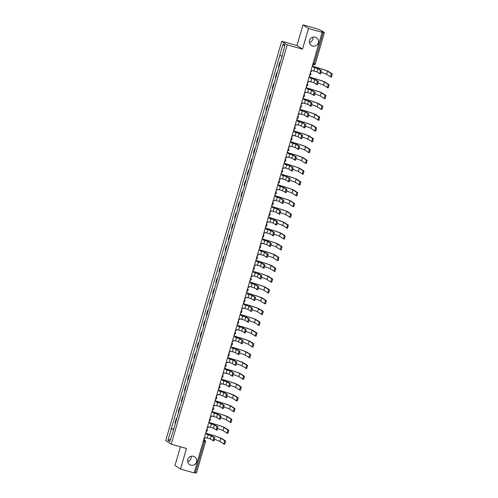 <?xml version="1.0" encoding="UTF-8"?>
<svg xmlns="http://www.w3.org/2000/svg" width="498" height="498" viewBox="0 0 498 498"><rect width="100%" height="100%" fill="white"/><g stroke="black" fill="none" stroke-linecap="round" stroke-linejoin="round"><path stroke-width="0.75" d="M191.17 456.274A4.619 4.544 -56.7 0 1 187.665 461.596M193.454 456.311A4.619 4.544 -56.7 0 1 196.299 462.623A4.619 4.544 -56.7 0 1 189.626 464.603A4.619 4.544 -56.7 0 1 193.454 456.311M312.931 37.169A4.619 4.544 -56.7 0 1 309.426 42.492M315.215 37.207A4.619 4.544 -56.7 0 1 318.06 43.519A4.619 4.544 -56.7 0 1 311.387 45.499A4.619 4.544 -56.7 0 1 315.215 37.207M180.432 446.756L174.997 465.462L180.494 469.072L194.114 472.888L322.106 32.326L308.486 28.511L302.989 24.9L297.001 45.523L281.737 41.247L165.728 440.562L171.225 444.172L287.234 44.864L302.498 49.134L308.486 28.511M302.989 24.9L316.61 28.716L321.297 30.478L324.403 32.519L315.315 63.893L314.151 63.632L323.258 32.283L324.422 32.538M180.494 469.072L186.482 448.449L171.225 444.172M196.411 473.081L195.26 472.845L204.367 441.489L204.554 439.964L203.819 439.479M194.214 472.546L195.26 472.845M323.258 32.283L321.135 31.691L322.106 32.326M280.274 62.387L279.839 62.113L278.513 66.676L278.948 66.956M280.318 62.244L279.839 62.113M277.137 73.181L276.701 72.907L275.375 77.476L275.811 77.75M277.181 73.044L276.701 72.907M274.006 83.981L273.564 83.701L272.238 88.271L272.674 88.544M274.043 83.838L273.564 83.701M270.868 94.776L270.426 94.502L269.101 99.065L269.543 99.345M270.906 94.632L270.426 94.502M267.731 105.57L267.289 105.296L265.963 109.865L266.405 110.139M267.775 105.427L267.289 105.296M264.594 116.37L264.152 116.09L262.826 120.659L263.268 120.933M264.637 116.227L264.152 116.09M261.456 127.164L261.02 126.884L259.688 131.453L260.13 131.733M261.5 127.021L261.02 126.884M258.319 137.958L257.883 137.685L256.557 142.247L256.993 142.528M258.362 137.815L257.883 137.685M255.181 148.759L254.746 148.479L253.42 153.048L253.856 153.322M255.225 148.616L254.746 148.479M252.05 159.553L251.608 159.273L250.282 163.842L250.718 164.122M252.088 159.41L251.608 159.273M248.913 170.347L248.471 170.073L247.145 174.636L247.587 174.916M248.95 170.204L248.471 170.073M245.775 181.141L245.333 180.867L244.008 185.437L244.45 185.71M245.819 181.004L245.333 180.867M242.638 191.942L242.196 191.662L240.87 196.231L241.312 196.505M242.682 191.798L242.196 191.662M239.501 202.736L239.065 202.462L237.733 207.025L238.175 207.305M239.544 202.593L239.065 202.462M236.363 213.53L235.928 213.256L234.602 217.825L235.037 218.099M236.407 213.387L235.928 213.256M233.226 224.33L232.79 224.05L231.464 228.619L231.9 228.893M233.269 224.187L232.79 224.05M230.095 235.124L229.653 234.844L228.327 239.414L228.763 239.694M230.132 234.981L229.653 234.844M226.957 245.919L226.515 245.645L225.189 250.208L225.631 250.488M226.995 245.775L226.515 245.645M223.82 256.713L223.378 256.439L222.052 261.008L222.494 261.282M223.863 256.576L223.378 256.439M220.682 267.513L220.241 267.233L218.915 271.802L219.357 272.076M220.726 267.37L220.241 267.233M217.545 278.307L217.109 278.033L215.777 282.596L216.219 282.876M217.589 278.164L217.109 278.033M214.408 289.101L213.972 288.828L212.646 293.397L213.082 293.671M214.451 288.958L213.972 288.828M211.27 299.902L210.835 299.622L209.509 304.191L209.944 304.465M211.314 299.759L210.835 299.622M208.139 310.696L207.697 310.416L206.371 314.985L206.807 315.265M208.176 310.553L207.697 310.416M205.002 321.49L204.56 321.216L203.234 325.779L203.676 326.059M205.039 321.347L204.56 321.216M201.864 332.291L201.422 332.01L200.096 336.58L200.538 336.853M201.902 332.147L201.422 332.01M198.727 343.085L198.285 342.805L196.959 347.374L197.401 347.654M198.77 342.941L198.285 342.805M195.59 353.879L195.154 353.605L193.822 358.168L194.264 358.448M195.633 353.736L195.154 353.605M192.452 364.673L192.016 364.399L190.69 368.968L191.126 369.242M192.496 364.536L192.016 364.399M189.315 375.473L188.879 375.193L187.553 379.762L187.989 380.036M189.358 375.33L188.879 375.193M186.184 386.267L185.742 385.994L184.416 390.557L184.851 390.837M186.221 386.124L185.742 385.994M183.046 397.062L182.604 396.788L181.278 401.357L181.72 401.631M183.083 396.918L182.604 396.788M179.909 407.862L179.467 407.582L178.141 412.151L178.583 412.425M179.946 407.719L179.467 407.582M176.771 418.656L176.329 418.376L175.003 422.945L175.445 423.225M176.815 418.513L176.329 418.376M281.787 56.125L279.783 55.459L283.163 43.83L285.005 45.044L281.887 56.84L173.435 430.135L169.799 441.589L167.957 440.375L171.331 428.753L173.615 429.513M279.783 55.459L171.331 428.753M281.737 41.247L287.234 44.864M297.001 45.523L302.498 49.134M173.678 429.307L171.075 428.579M283.163 43.83L284.657 46.246M170.465 439.298L167.957 440.375M313.136 67.18L318.77 68.973L321.459 70.735L320.544 73.928L319.672 73.679M320.544 73.928L319.66 73.679L320.569 70.486L317.88 68.724L313.155 67.13A1.444 1.419 123.3 0 0 312.476 65.481L312.576 65.537M310.708 71.569A1.444 1.419 123.3 0 0 312.165 70.523L316.958 71.905L319.641 73.673M313.161 66.359A13.932 0.759 -163.8 0 1 328.406 71.432L332.272 73.972L331.363 77.165L330.491 76.916L331.382 73.723L327.516 71.183A12.992 0.71 16.2 0 0 313.217 66.433L313.18 66.421M321.291 72.341A12.992 0.71 16.2 0 1 326.588 74.364L331.363 77.165M309.999 77.981L315.632 79.767L318.322 81.535L317.413 84.722L316.535 84.473M317.413 84.722L316.523 84.473L317.431 81.286L314.742 79.518L310.017 77.925A1.444 1.419 123.3 0 0 309.339 76.275M307.571 82.369A1.444 1.419 123.3 0 0 309.028 81.317L313.821 82.699L316.504 84.467M306.861 88.775L312.495 90.561L315.184 92.329L314.275 95.523L313.398 95.274L314.294 92.08L311.605 90.312L306.88 88.719A1.444 1.419 123.3 0 0 306.202 87.069L306.301 87.131M311.605 90.312L310.684 93.499L314.275 95.523M304.434 93.163A1.444 1.419 123.3 0 0 305.897 92.111L310.684 93.499M310.03 77.159A13.932 0.759 -163.8 0 1 325.269 82.226L329.134 84.772L328.226 87.959L327.354 87.71L328.244 84.523L324.379 81.977A12.992 0.71 16.2 0 0 310.08 77.227L310.042 77.215M318.154 83.135A12.992 0.71 16.2 0 1 323.451 85.158L328.226 87.959M306.893 87.953A13.932 0.759 -163.8 0 1 322.131 93.02L325.997 95.566L325.088 98.753L324.217 98.511M325.088 98.753L324.198 98.504L325.107 95.317L321.241 92.771A12.992 0.71 16.2 0 0 306.942 88.022L306.905 88.009M324.186 98.498L320.314 95.958A12.992 0.71 16.2 0 0 315.016 93.929M303.724 99.569L309.358 101.362L312.047 103.123L311.138 106.317L310.266 106.068L311.157 102.874L308.474 101.106L303.743 99.519A1.444 1.419 123.3 0 0 303.064 97.869L303.17 97.925M308.474 101.106L307.546 104.294L311.138 106.317M301.296 103.958A1.444 1.419 123.3 0 0 302.759 102.905L307.546 104.294M300.593 110.369L306.226 112.156L308.909 113.924L308.001 117.111L307.129 116.862M305.336 111.907L304.409 115.088L307.11 116.862L308.019 113.675L305.336 111.907L300.605 110.313A1.444 1.419 123.3 0 0 299.927 108.664L300.033 108.726M298.159 114.758A1.444 1.419 123.3 0 0 299.622 113.706L304.409 115.088M297.455 121.163L303.089 122.95L305.772 124.718L304.863 127.905L303.992 127.662M304.863 127.905L303.973 127.656L304.882 124.469L302.199 122.701L297.468 121.107A1.444 1.419 123.3 0 0 296.796 119.458L296.895 119.52M295.021 125.552A1.444 1.419 123.3 0 0 296.484 124.5L301.271 125.882L303.961 127.65M303.755 98.747A13.932 0.759 -163.8 0 1 318.994 103.821L322.866 106.36L321.951 109.554L321.079 109.305M321.951 109.554L321.061 109.305L321.976 106.111L318.104 103.572A12.992 0.71 16.2 0 0 303.805 98.816L303.768 98.809M321.048 109.299L317.182 106.753A12.992 0.71 16.2 0 0 311.879 104.723M300.618 109.548A13.932 0.759 -163.8 0 1 315.857 114.615L319.728 117.161L318.813 120.348L317.942 120.099L318.838 116.912L314.966 114.366A12.992 0.71 16.2 0 0 300.674 109.616L300.63 109.604M308.748 115.524A12.992 0.71 16.2 0 1 314.045 117.547L318.813 120.348M297.48 120.342A13.932 0.759 -163.8 0 1 312.719 125.409L316.591 127.955L315.682 131.142L314.804 130.899M305.61 126.318A12.992 0.71 16.2 0 1 310.908 128.347L314.792 130.893L315.701 127.706L311.829 125.16A12.992 0.71 16.2 0 0 297.536 120.41L297.493 120.398M294.318 131.958L299.952 133.744L302.641 135.512L301.726 138.705L300.854 138.456M301.726 138.705L300.836 138.456L301.751 135.263L299.061 133.495L294.33 131.908A1.444 1.419 123.3 0 0 293.658 130.258L293.758 130.314M291.884 136.346A1.444 1.419 123.3 0 0 293.347 135.294L298.134 136.682L300.823 138.45M294.343 131.136A13.932 0.759 -163.8 0 1 309.582 136.209L313.454 138.749L312.545 141.942L311.667 141.693L312.563 138.5L308.698 135.96A12.992 0.71 16.2 0 0 294.399 131.204L294.355 131.192M302.473 137.112A12.992 0.71 16.2 0 1 307.77 139.141L312.545 141.942M291.181 142.758L296.814 144.544L299.503 146.306L298.588 149.5L297.717 149.251L298.613 146.057L295.924 144.296L291.199 142.702A1.444 1.419 123.3 0 0 290.521 141.052L290.62 141.115M295.924 144.296L294.997 147.476L298.588 149.5M288.753 147.14A1.444 1.419 123.3 0 0 290.209 146.095L294.997 147.476M291.206 141.936A13.932 0.759 -163.8 0 1 306.451 147.003L310.316 149.543L309.407 152.737L308.536 152.488M309.407 152.737L308.517 152.488L309.426 149.294L305.56 146.754A12.992 0.71 16.2 0 0 291.262 142.005L291.224 141.992M308.505 152.481L304.633 149.935A12.992 0.71 16.2 0 0 299.335 147.912M288.043 153.552L293.677 155.339L296.366 157.107L295.457 160.294L294.579 160.051L295.476 156.858L292.787 155.09L288.062 153.496A1.444 1.419 123.3 0 0 287.383 151.846M292.787 155.09L291.865 158.271L295.457 160.294M285.615 157.941A1.444 1.419 123.3 0 0 287.072 156.889L291.865 158.271M288.074 152.73A13.932 0.759 -163.8 0 1 303.313 157.798L307.179 160.344L306.27 163.531L305.399 163.288M306.27 163.531L305.38 163.282L306.289 160.095L302.423 157.549A12.992 0.71 16.2 0 0 288.124 152.799L288.087 152.786M305.367 163.276L301.495 160.736A12.992 0.71 16.2 0 0 296.198 158.706M284.906 164.346L290.539 166.133L293.229 167.901L292.32 171.094L291.442 170.845M292.32 171.094L291.43 170.845L292.338 167.652L289.649 165.884L284.924 164.29A1.444 1.419 123.3 0 0 284.246 162.641L284.346 162.703M282.478 168.735A1.444 1.419 123.3 0 0 283.941 167.683L288.728 169.071L291.411 170.833M284.937 163.525A13.932 0.759 -163.8 0 1 300.176 168.592L304.041 171.138L303.133 174.331L302.261 174.082L303.151 170.889L299.286 168.343A12.992 0.71 16.2 0 0 284.987 163.593L284.949 163.581M293.061 169.501A12.992 0.71 16.2 0 1 298.358 171.53L303.133 174.331M281.768 175.14L287.402 176.933L290.091 178.695L289.182 181.888L288.311 181.639M289.182 181.888L288.292 181.639L289.201 178.446L286.512 176.684L281.787 175.091A1.444 1.419 123.3 0 0 281.109 173.441L281.214 173.497M279.341 179.529A1.444 1.419 123.3 0 0 280.804 178.483L285.591 179.865L288.28 181.633M281.8 174.319A13.932 0.759 -163.8 0 1 297.038 179.392L300.904 181.932L299.995 185.125L299.124 184.876L300.02 181.683L296.148 179.143A12.992 0.71 16.2 0 0 281.849 174.387L281.812 174.381M289.923 180.301A12.992 0.71 16.2 0 1 295.227 182.324L299.995 185.125M278.637 185.941L284.271 187.727L286.954 189.495L286.045 192.682L285.173 192.433L286.064 189.246L283.381 187.478L278.65 185.885A1.444 1.419 123.3 0 0 277.971 184.235L278.077 184.297M283.381 187.478L282.453 190.659L286.045 192.682M276.203 190.329A1.444 1.419 123.3 0 0 277.666 189.277L282.453 190.659M278.662 185.119A13.932 0.759 -163.8 0 1 293.901 190.186L297.773 192.732L296.858 195.919L295.986 195.67M286.792 191.095A12.992 0.71 16.2 0 1 292.089 193.118L295.968 195.67L296.883 192.483L293.011 189.937A12.992 0.71 16.2 0 0 278.718 185.188L278.675 185.175M275.5 196.735L281.133 198.521L283.816 200.289L282.908 203.477L282.036 203.234M280.243 198.272L279.316 201.46L282.017 203.228L282.926 200.04L280.243 198.272L275.512 196.679A1.444 1.419 123.3 0 0 274.84 195.029L274.94 195.091M273.066 201.124A1.444 1.419 123.3 0 0 274.529 200.072L279.316 201.46M275.525 195.913A13.932 0.759 -163.8 0 1 290.764 200.98L294.635 203.526L293.727 206.714L292.849 206.471M293.727 206.714L292.836 206.465L293.745 203.277L289.873 200.731A12.992 0.71 16.2 0 0 275.581 195.982L275.537 195.969M292.818 206.458L288.952 203.919A12.992 0.71 16.2 0 0 283.655 201.889M272.362 207.529L277.996 209.316L280.679 211.084L279.77 214.277L278.899 214.028M279.77 214.277L278.88 214.028L279.795 210.835L277.106 209.067L272.375 207.479A1.444 1.419 123.3 0 0 271.703 205.83L271.802 205.886M269.928 211.918A1.444 1.419 123.3 0 0 271.391 210.866L276.178 212.254L278.868 214.022M272.387 206.707A13.932 0.759 -163.8 0 1 287.626 211.781L291.498 214.321L290.589 217.514L289.712 217.265L290.608 214.072L286.742 211.532A12.992 0.71 16.2 0 0 272.443 206.776L272.4 206.77M280.517 212.683A12.992 0.71 16.2 0 1 285.815 214.713L290.589 217.514M269.225 218.329L274.859 220.116L277.548 221.884L276.633 225.071L275.761 224.822M276.633 225.071L275.743 224.822L276.658 221.635L273.968 219.867L269.244 218.273A1.444 1.419 123.3 0 0 268.565 216.624L268.665 216.686M266.797 222.718A1.444 1.419 123.3 0 0 268.254 221.666L273.041 223.048L275.73 224.816M269.25 217.508A13.932 0.759 -163.8 0 1 284.495 222.575L288.361 225.121L287.452 228.308L286.58 228.059L287.471 224.866L283.605 222.326A12.992 0.71 16.2 0 0 269.306 217.576L269.269 217.564M277.38 223.484A12.992 0.71 16.2 0 1 282.677 225.507L287.452 228.308M266.088 229.124L271.721 230.91L274.41 232.678L273.502 235.865L272.624 235.622L273.52 232.429L270.831 230.661L266.106 229.068A1.444 1.419 123.3 0 0 265.428 227.418M270.831 230.661L269.91 233.842L273.502 235.865M263.66 233.512A1.444 1.419 123.3 0 0 265.117 232.46L269.91 233.842M266.119 228.302A13.932 0.759 -163.8 0 1 281.358 233.369L285.223 235.915L284.314 239.102L283.443 238.859M284.314 239.102L283.424 238.853L284.333 235.666L280.467 233.12A12.992 0.71 16.2 0 0 266.169 228.37L266.131 228.358M283.412 238.847L279.54 236.307A12.992 0.71 16.2 0 0 274.242 234.278M262.95 239.918L268.584 241.704L271.273 243.472L270.364 246.666L269.486 246.417L270.383 243.223L267.694 241.455L262.969 239.868A1.444 1.419 123.3 0 0 262.29 238.212L262.39 238.274M267.694 241.455L266.772 244.643L270.364 246.666M260.522 244.306A1.444 1.419 123.3 0 0 261.985 243.254L266.772 244.643M262.981 239.096A13.932 0.759 -163.8 0 1 278.22 244.169L282.086 246.709L281.177 249.903L280.306 249.654M281.177 249.903L280.287 249.654L281.196 246.46L277.33 243.914A12.992 0.71 16.2 0 0 263.031 239.165L262.994 239.152M280.274 249.641L276.402 247.101A12.992 0.71 16.2 0 0 271.105 245.072M259.813 250.712L265.446 252.505L268.136 254.266L267.227 257.46L266.337 257.211L267.245 254.017L264.556 252.256L259.832 250.662A1.444 1.419 123.3 0 0 259.153 249.012L259.253 249.068M257.385 255.101A1.444 1.419 123.3 0 0 258.848 254.055L263.635 255.437L267.227 257.46M259.844 249.89A13.932 0.759 -163.8 0 1 275.083 254.964L278.948 257.503L278.04 260.697L277.168 260.448M278.04 260.697L277.149 260.448L278.065 257.254L274.193 254.715A12.992 0.71 16.2 0 0 259.894 249.965L259.856 249.952M277.137 260.442L273.271 257.896A12.992 0.71 16.2 0 0 267.968 255.872M256.682 261.512L262.315 263.299L264.998 265.067L264.089 268.254L263.218 268.005M261.425 263.05L260.498 266.231L263.199 268.005L264.108 264.818L261.425 263.05L256.694 261.456A1.444 1.419 123.3 0 0 256.016 259.807M254.248 265.901A1.444 1.419 123.3 0 0 255.711 264.849L260.498 266.231M256.707 260.691A13.932 0.759 -163.8 0 1 271.945 265.758L275.817 268.304L274.902 271.491L274.031 271.242L274.927 268.055L271.055 265.509A12.992 0.71 16.2 0 0 256.756 260.759L256.719 260.747M264.836 266.667A12.992 0.71 16.2 0 1 270.134 268.69L274.902 271.491M253.544 272.306L259.178 274.093L261.861 275.861L260.952 279.054L260.081 278.805M260.952 279.054L260.062 278.799L260.971 275.612L258.288 273.844L253.557 272.25A1.444 1.419 123.3 0 0 252.884 270.601L252.984 270.663M251.11 276.695A1.444 1.419 123.3 0 0 252.573 275.643L257.36 277.031L260.049 278.793M253.569 271.485A13.932 0.759 -163.8 0 1 268.808 276.552L272.68 279.098L271.771 282.285L270.893 282.042M261.699 277.461A12.992 0.71 16.2 0 1 266.996 279.49L270.881 282.036L271.79 278.849L267.918 276.303A12.992 0.71 16.2 0 0 253.625 271.553L253.582 271.541M250.407 283.101L256.04 284.893L258.723 286.655L257.815 289.848L256.943 289.599L257.839 286.406L255.15 284.638L250.419 283.051A1.444 1.419 123.3 0 0 249.747 281.401L249.847 281.457M255.15 284.638L254.223 287.825L257.815 289.848M247.973 287.489A1.444 1.419 123.3 0 0 249.436 286.437L254.223 287.825M250.432 282.279A13.932 0.759 -163.8 0 1 265.671 287.352L269.543 289.892L268.634 293.085L267.756 292.836M268.634 293.085L267.743 292.836L268.652 289.643L264.787 287.103A12.992 0.71 16.2 0 0 250.488 282.347L250.444 282.341M267.725 292.83L263.859 290.284A12.992 0.71 16.2 0 0 258.562 288.255M247.269 293.901L252.903 295.688L255.592 297.455L254.677 300.643L253.806 300.394L254.702 297.206L252.013 295.439L247.288 293.845A1.444 1.419 123.3 0 0 246.61 292.195L246.709 292.258M252.013 295.439L251.085 298.619L254.677 300.643M244.842 298.29A1.444 1.419 123.3 0 0 246.298 297.238L251.085 298.619M247.294 293.079A13.932 0.759 -163.8 0 1 262.539 298.146L266.405 300.692L265.496 303.88L264.619 303.631M265.496 303.88L264.606 303.631L265.515 300.443L261.649 297.897A12.992 0.71 16.2 0 0 247.35 293.148L247.313 293.135M264.594 303.624L260.722 301.078A12.992 0.71 16.2 0 0 255.424 299.055M244.132 304.695L249.766 306.482L252.455 308.25L251.546 311.437L250.668 311.194M251.546 311.437L250.656 311.188L251.565 308.001L248.876 306.233L244.151 304.639A1.444 1.419 123.3 0 0 243.472 302.989M241.704 309.084A1.444 1.419 123.3 0 0 243.161 308.032L247.954 309.414L250.637 311.182M244.163 303.873A13.932 0.759 -163.8 0 1 259.402 308.941L263.268 311.487L262.359 314.674L261.487 314.431L262.378 311.238L258.512 308.692A12.992 0.71 16.2 0 0 244.213 303.942L244.176 303.929M252.287 309.849A12.992 0.71 16.2 0 1 257.584 311.879L262.359 314.674M240.995 315.489L246.628 317.276L249.317 319.044L248.409 322.237L247.531 321.988M248.409 322.237L247.518 321.988L248.427 318.795L245.738 317.027L241.013 315.439A1.444 1.419 123.3 0 0 240.335 313.79M238.567 319.878A1.444 1.419 123.3 0 0 240.03 318.826L244.817 320.214L247.5 321.982M241.026 314.668A13.932 0.759 -163.8 0 1 256.265 319.741L260.13 322.281L259.221 325.474L258.35 325.225L259.24 322.032L255.374 319.492A12.992 0.71 16.2 0 0 241.076 314.736L241.038 314.73M249.149 320.644A12.992 0.71 16.2 0 1 254.447 322.673L259.221 325.474M237.857 326.29L243.491 328.076L246.18 329.838L245.271 333.031L244.394 332.782L245.29 329.589L242.601 327.827L237.876 326.234A1.444 1.419 123.3 0 0 237.197 324.584L237.297 324.646M242.601 327.827L241.679 331.008L245.271 333.031M235.43 330.672A1.444 1.419 123.3 0 0 236.892 329.626L241.679 331.008M237.888 325.468A13.932 0.759 -163.8 0 1 253.127 330.535L256.993 333.075L256.084 336.268L255.213 336.019M256.084 336.268L255.194 336.019L256.109 332.826L252.237 330.286A12.992 0.71 16.2 0 0 237.938 325.536L237.901 325.524M255.181 336.013L251.316 333.467A12.992 0.71 16.2 0 0 246.012 331.444M234.726 337.084L240.36 338.87L243.043 340.638L242.134 343.825L241.262 343.583L242.153 340.389L239.47 338.621L234.739 337.028A1.444 1.419 123.3 0 0 234.06 335.378L234.166 335.44M239.47 338.621L238.542 341.802L242.134 343.825M232.292 341.472A1.444 1.419 123.3 0 0 233.755 340.42L238.542 341.802M234.751 336.262A13.932 0.759 -163.8 0 1 249.99 341.329L253.862 343.875L252.947 347.062L252.075 346.82M242.881 342.238A12.992 0.71 16.2 0 1 248.178 344.267L252.056 346.813L252.972 343.626L249.1 341.08A12.992 0.71 16.2 0 0 234.801 336.331L234.763 336.318M231.589 347.878L237.222 349.664L239.905 351.432L238.996 354.626L238.125 354.377M236.332 349.415L235.405 352.603L238.106 354.377L239.015 351.183L236.332 349.415L231.601 347.822A1.444 1.419 123.3 0 0 230.929 346.172L231.028 346.235M229.155 352.267A1.444 1.419 123.3 0 0 230.618 351.215L235.405 352.603M231.614 347.056A13.932 0.759 -163.8 0 1 246.852 352.123L250.724 354.669L249.815 357.863L248.938 357.614L249.834 354.42L245.962 351.874A12.992 0.71 16.2 0 0 231.67 347.125L231.626 347.112M239.743 353.032A12.992 0.71 16.2 0 1 245.041 355.062L249.815 357.863M228.451 358.672L234.085 360.465L236.768 362.227L235.859 365.42L234.988 365.171M235.859 365.42L234.969 365.171L235.884 361.978L233.195 360.216L228.464 358.622A1.444 1.419 123.3 0 0 227.791 356.973L227.891 357.029M226.017 363.061A1.444 1.419 123.3 0 0 227.48 362.015L232.267 363.397L234.956 365.165M228.476 357.85A13.932 0.759 -163.8 0 1 243.715 362.924L247.587 365.464L246.678 368.657L245.8 368.408L246.697 365.215L242.831 362.675A12.992 0.71 16.2 0 0 228.532 357.919L228.489 357.913M236.606 363.833A12.992 0.71 16.2 0 1 241.904 365.856L246.678 368.657M225.314 369.472L230.948 371.259L233.637 373.027L232.722 376.214L231.85 375.965M232.722 376.214L231.831 375.965L232.747 372.778L230.057 371.01L225.333 369.416A1.444 1.419 123.3 0 0 224.654 367.767L224.754 367.829M222.88 373.861A1.444 1.419 123.3 0 0 224.343 372.809L229.13 374.191L231.819 375.959M225.339 368.651A13.932 0.759 -163.8 0 1 240.584 373.718L244.45 376.264L243.541 379.451L242.651 379.202L243.559 376.015L239.694 373.469A12.992 0.71 16.2 0 0 225.395 368.719L225.357 368.707M243.541 379.451L238.766 376.65A12.992 0.71 16.2 0 0 233.469 374.627M222.176 380.267L227.81 382.053L230.499 383.821L229.59 387.008L228.713 386.765L229.609 383.572L226.92 381.804L222.195 380.211A1.444 1.419 123.3 0 0 221.517 378.561L221.616 378.623M226.92 381.804L225.999 384.991L229.59 387.008M219.749 384.655A1.444 1.419 123.3 0 0 221.205 383.603L225.999 384.991M222.208 379.445A13.932 0.759 -163.8 0 1 237.446 384.512L241.312 387.058L240.403 390.245L239.532 390.002M240.403 390.245L239.513 389.996L240.422 386.809L236.556 384.263A12.992 0.71 16.2 0 0 222.257 379.513L222.22 379.501M239.501 389.99L235.629 387.45A12.992 0.71 16.2 0 0 230.331 385.421M219.039 391.061L224.673 392.847L227.362 394.615L226.453 397.809L225.575 397.56L226.472 394.366L223.783 392.598L219.058 391.011A1.444 1.419 123.3 0 0 218.379 389.361M223.783 392.598L222.861 395.786L226.453 397.809M216.611 395.449A1.444 1.419 123.3 0 0 218.074 394.397L222.861 395.786M219.07 390.239A13.932 0.759 -163.8 0 1 234.309 395.312L238.175 397.852L237.266 401.046L236.394 400.797M237.266 401.046L236.376 400.797L237.285 397.603L233.419 395.063A12.992 0.71 16.2 0 0 219.12 390.308L219.083 390.301M236.363 400.79L232.491 398.244A12.992 0.71 16.2 0 0 227.194 396.215M215.902 401.861L221.535 403.648L224.225 405.416L223.316 408.603L222.438 408.354M223.316 408.603L222.425 408.354L223.334 405.167L220.645 403.399L215.92 401.805A1.444 1.419 123.3 0 0 215.242 400.155L215.341 400.218M213.474 406.25A1.444 1.419 123.3 0 0 214.937 405.198L219.724 406.58L222.413 408.348M215.933 401.039A13.932 0.759 -163.8 0 1 231.172 406.107L235.037 408.653L234.128 411.84L233.257 411.591L234.153 408.404L230.281 405.858A12.992 0.71 16.2 0 0 215.983 401.108L215.945 401.095M224.056 407.015A12.992 0.71 16.2 0 1 229.36 409.039L234.128 411.84M212.771 412.655L218.404 414.442L221.087 416.21L220.178 419.397L219.307 419.154M217.514 414.193L216.586 417.374L219.288 419.148L220.197 415.961L217.514 414.193L212.783 412.599A1.444 1.419 123.3 0 0 212.104 410.95L212.21 411.012M210.337 417.044A1.444 1.419 123.3 0 0 211.799 415.992L216.586 417.374M212.795 411.834A13.932 0.759 -163.8 0 1 228.034 416.901L231.906 419.447L230.991 422.634L230.12 422.391L231.016 419.198L227.144 416.652A12.992 0.71 16.2 0 0 212.845 411.902L212.808 411.89M220.925 417.81A12.992 0.71 16.2 0 1 226.223 419.839L230.991 422.634M209.633 423.449L215.267 425.236L217.95 427.004L217.041 430.197L216.169 429.948L217.06 426.755L214.377 424.987L209.646 423.4A1.444 1.419 123.3 0 0 208.973 421.744L209.073 421.806M214.377 424.987L213.449 428.174L217.041 430.197M207.199 427.838A1.444 1.419 123.3 0 0 208.662 426.786L213.449 428.174M209.658 422.628A13.932 0.759 -163.8 0 1 224.897 427.701L228.769 430.241L227.86 433.434L226.982 433.185M217.788 428.604A12.992 0.71 16.2 0 1 223.085 430.633L226.97 433.185L227.879 429.992L224.007 427.446A12.992 0.71 16.2 0 0 209.714 422.696L209.67 422.684M206.496 434.244L212.129 436.036L214.812 437.798L213.903 440.991L213.032 440.742L213.928 437.549L211.239 435.787L206.508 434.194A1.444 1.419 123.3 0 0 205.836 432.544L205.935 432.6M211.239 435.787L210.312 438.968L213.903 440.991M204.062 438.632A1.444 1.419 123.3 0 0 205.525 437.586L210.312 438.968M206.521 433.422A13.932 0.759 -163.8 0 1 221.759 438.495L225.631 441.035L224.723 444.228L223.845 443.979M224.723 444.228L223.832 443.979L224.741 440.786L220.875 438.246A12.992 0.71 16.2 0 0 206.577 433.497L206.533 433.484M223.814 443.973L219.948 441.427A12.992 0.71 16.2 0 0 214.65 439.404M203.744 439.734L204.554 439.964A1.444 1.419 123.3 0 1 205.518 441.732L203.321 441.197M315.296 63.869L315.315 63.893A1.444 1.444 0 0 1 313.541 64.877L312.719 64.647L313.541 64.877L314.151 63.632L313.099 63.339M178.477 412.369L179.803 407.806M181.614 401.575L182.94 397.006M184.752 390.781L186.078 386.211M187.883 379.98L189.215 375.417M191.02 369.186L192.353 364.617M194.158 358.392L195.484 353.823M197.295 347.592L198.621 343.029M200.433 336.797L201.758 332.228M203.57 326.003L204.896 321.434M206.707 315.209L208.033 310.64M209.845 304.409L211.171 299.846M212.976 293.615L214.308 289.045M216.113 282.82L217.439 278.251M219.251 272.02L220.577 267.457M222.388 261.226L223.714 256.657M225.526 250.432L226.851 245.863M228.663 239.638L229.989 235.068M231.8 228.837L233.126 224.274M234.931 218.043L236.264 213.474M238.069 207.249L239.395 202.68M241.206 196.449L242.532 191.886M244.344 185.654L245.67 181.085M247.481 174.86L248.807 170.291M250.619 164.06L251.944 159.497M253.756 153.266L255.082 148.697M256.887 142.472L258.219 137.902M260.024 131.677L261.35 127.108M263.162 120.877L264.488 116.314M266.299 110.083L267.625 105.514M269.437 99.289L270.763 94.72M272.574 88.488L273.9 83.925M275.711 77.694L277.037 73.125M278.843 66.9L280.175 62.331M175.34 423.169L176.666 418.6M309.613 75.329A1.444 1.444 0 0 0 310.347 72.795A1.444 1.419 -56.7 0 1 310.789 74.283M306.475 86.129A1.444 1.444 0 0 0 307.216 83.589A1.444 1.419 -56.7 0 1 307.658 85.077M304.079 94.39A1.444 1.419 -56.7 0 1 304.521 95.877M300.201 107.717A1.444 1.444 0 0 0 300.941 105.184A1.444 1.419 -56.7 0 1 301.383 106.672M297.069 118.518A1.444 1.444 0 0 0 297.804 115.978A1.444 1.419 -56.7 0 1 298.246 117.466M293.932 129.312A1.444 1.444 0 0 0 294.667 126.772A1.444 1.419 -56.7 0 1 295.109 128.266M290.795 140.106A1.444 1.444 0 0 0 291.529 137.573A1.444 1.419 -56.7 0 1 291.971 139.06M287.657 150.906A1.444 1.444 0 0 0 288.392 148.367A1.444 1.419 -56.7 0 1 288.834 149.854M284.52 161.701A1.444 1.444 0 0 0 285.261 159.161A1.444 1.419 -56.7 0 1 285.696 160.655M281.382 172.495A1.444 1.444 0 0 0 282.123 169.961A1.444 1.419 -56.7 0 1 282.565 171.449M278.245 183.289A1.444 1.444 0 0 0 278.986 180.755A1.444 1.419 -56.7 0 1 279.428 182.243M275.114 194.089A1.444 1.444 0 0 0 275.848 191.549A1.444 1.419 -56.7 0 1 276.29 193.037M271.976 204.883A1.444 1.444 0 0 0 272.711 202.344A1.444 1.419 -56.7 0 1 273.153 203.838M268.839 215.678A1.444 1.444 0 0 0 269.574 213.144A1.444 1.419 -56.7 0 1 270.016 214.632M265.702 226.478A1.444 1.444 0 0 0 266.436 223.938A1.444 1.419 -56.7 0 1 266.878 225.426M262.564 237.272A1.444 1.444 0 0 0 263.305 234.732A1.444 1.419 -56.7 0 1 263.741 236.226M259.427 248.066A1.444 1.444 0 0 0 260.168 245.533A1.444 1.419 -56.7 0 1 260.61 247.02M256.289 258.86A1.444 1.444 0 0 0 257.03 256.327A1.444 1.419 -56.7 0 1 257.472 257.815M253.158 269.661A1.444 1.444 0 0 0 253.893 267.121A1.444 1.419 -56.7 0 1 254.335 268.609M250.021 280.455A1.444 1.444 0 0 0 250.755 277.915A1.444 1.419 -56.7 0 1 251.197 279.409M246.884 291.249A1.444 1.444 0 0 0 247.618 288.716A1.444 1.419 -56.7 0 1 248.06 290.203M243.746 302.049A1.444 1.444 0 0 0 244.481 299.51A1.444 1.419 -56.7 0 1 244.923 300.997M240.609 312.844A1.444 1.444 0 0 0 241.349 310.304A1.444 1.419 -56.7 0 1 241.785 311.798M237.471 323.638A1.444 1.444 0 0 0 238.212 321.104A1.444 1.419 -56.7 0 1 238.654 322.592M234.334 334.438A1.444 1.444 0 0 0 235.075 331.898A1.444 1.419 -56.7 0 1 235.517 333.386M231.203 345.232A1.444 1.444 0 0 0 231.937 342.692A1.444 1.419 -56.7 0 1 232.379 344.186M228.065 356.026A1.444 1.444 0 0 0 228.8 353.493A1.444 1.419 -56.7 0 1 229.242 354.981M224.928 366.821A1.444 1.444 0 0 0 225.662 364.287A1.444 1.419 -56.7 0 1 226.104 365.775M221.791 377.621A1.444 1.444 0 0 0 222.525 375.081A1.444 1.419 -56.7 0 1 222.967 376.569M218.653 388.415A1.444 1.444 0 0 0 219.394 385.875A1.444 1.419 -56.7 0 1 219.83 387.369M215.516 399.209A1.444 1.444 0 0 0 216.257 396.676A1.444 1.419 -56.7 0 1 216.698 398.163M212.378 410.01A1.444 1.444 0 0 0 213.119 407.47A1.444 1.419 -56.7 0 1 213.561 408.958M209.247 420.804A1.444 1.444 0 0 0 209.982 418.264A1.444 1.419 -56.7 0 1 210.424 419.758M206.11 431.598A1.444 1.444 0 0 0 206.844 429.064A1.444 1.419 -56.7 0 1 207.286 430.552M320.569 70.486L321.459 70.735M314.904 67.734L313.977 70.915M317.88 68.724L316.958 71.905M331.382 73.723L332.272 73.972M326.588 74.364L327.516 71.183M317.431 81.286L318.322 81.535M311.767 78.528L310.839 81.709M314.742 79.518L313.821 82.699M314.294 92.08L315.184 92.329M308.629 89.323L307.702 92.51M328.244 84.523L329.134 84.772M323.451 85.158L324.379 81.977M325.107 95.317L325.997 95.566M320.314 95.958L321.241 92.771M311.157 102.874L312.047 103.123M305.492 100.117L304.564 103.304M308.019 113.675L308.909 113.924M302.354 110.917L301.433 114.098M304.882 124.469L305.772 124.718M299.217 121.711L298.296 124.892M302.199 122.701L301.271 125.882M321.976 106.111L322.866 106.36M317.182 106.753L318.104 103.572M318.838 116.912L319.728 117.161M314.045 117.547L314.966 114.366M315.701 127.706L316.591 127.955M310.908 128.347L311.829 125.16M301.751 135.263L302.641 135.512M296.08 132.505L295.158 135.693M299.061 133.495L298.134 136.682M312.563 138.5L313.454 138.749M307.77 139.141L308.698 135.96M298.613 146.057L299.503 146.306M292.949 143.306L292.021 146.487M309.426 149.294L310.316 149.543M304.633 149.935L305.56 146.754M295.476 156.858L296.366 157.107M289.811 154.1L288.884 157.281M306.289 160.095L307.179 160.344M301.495 160.736L302.423 157.549M292.338 167.652L293.229 167.901M286.674 164.894L285.746 168.081M289.649 165.884L288.728 169.071M303.151 170.889L304.041 171.138M298.358 171.53L299.286 168.343M289.201 178.446L290.091 178.695M283.536 175.694L282.609 178.875M286.512 176.684L285.591 179.865M300.02 181.683L300.904 181.932M295.227 182.324L296.148 179.143M286.064 189.246L286.954 189.495M280.399 186.489L279.478 189.67M296.883 192.483L297.773 192.732M292.089 193.118L293.011 189.937M282.926 200.04L283.816 200.289M277.262 197.283L276.34 200.464M293.745 203.277L294.635 203.526M288.952 203.919L289.873 200.731M279.795 210.835L280.679 211.084M274.124 208.077L273.203 211.264M277.106 209.067L276.178 212.254M290.608 214.072L291.498 214.321M285.815 214.713L286.742 211.532M276.658 221.635L277.548 221.884M270.993 218.877L270.065 222.058M273.968 219.867L273.041 223.048M287.471 224.866L288.361 225.121M282.677 225.507L283.605 222.326M273.52 232.429L274.41 232.678M267.856 229.671L266.928 232.852M284.333 235.666L285.223 235.915M279.54 236.307L280.467 233.12M270.383 243.223L271.273 243.472M264.718 240.466L263.791 243.653M281.196 246.46L282.086 246.709M276.402 247.101L277.33 243.914M267.245 254.017L268.136 254.266M261.581 251.266L260.653 254.447M264.556 252.256L263.635 255.437M278.065 257.254L278.948 257.503M273.271 257.896L274.193 254.715M264.108 264.818L264.998 265.067M258.443 262.06L257.522 265.241M274.927 268.055L275.817 268.304M270.134 268.69L271.055 265.509M260.971 275.612L261.861 275.861M255.306 272.854L254.385 276.041M258.288 273.844L257.36 277.031M271.79 278.849L272.68 279.098M266.996 279.49L267.918 276.303M257.839 286.406L258.723 286.655M252.169 283.648L251.247 286.836M268.652 289.643L269.543 289.892M263.859 290.284L264.787 287.103M254.702 297.206L255.592 297.455M249.037 294.449L248.11 297.63M265.515 300.443L266.405 300.692M260.722 301.078L261.649 297.897M251.565 308.001L252.455 308.25M245.9 305.243L244.972 308.424M248.876 306.233L247.954 309.414M262.378 311.238L263.268 311.487M257.584 311.879L258.512 308.692M248.427 318.795L249.317 319.044M242.763 316.037L241.835 319.224M245.738 317.027L244.817 320.214M259.24 322.032L260.13 322.281M254.447 322.673L255.374 319.492M245.29 329.589L246.18 329.838M239.625 326.837L238.698 330.018M256.109 332.826L256.993 333.075M251.316 333.467L252.237 330.286M242.153 340.389L243.043 340.638M236.488 337.632L235.566 340.813M252.972 343.626L253.862 343.875M248.178 344.267L249.1 341.08M239.015 351.183L239.905 351.432M233.35 348.426L232.429 351.613M249.834 354.42L250.724 354.669M245.041 355.062L245.962 351.874M235.884 361.978L236.768 362.227M230.213 359.226L229.292 362.407M233.195 360.216L232.267 363.397M246.697 365.215L247.587 365.464M241.904 365.856L242.831 362.675M232.747 372.778L233.637 373.027M227.082 370.02L226.154 373.201M230.057 371.01L229.13 374.191M243.559 376.015L244.45 376.264M238.766 376.65L239.694 373.469M229.609 383.572L230.499 383.821M223.944 380.814L223.017 383.995M240.422 386.809L241.312 387.058M235.629 387.45L236.556 384.263M226.472 394.366L227.362 394.615M220.807 391.609L219.879 394.796M237.285 397.603L238.175 397.852M232.491 398.244L233.419 395.063M223.334 405.167L224.225 405.416M217.67 402.409L216.742 405.59M220.645 403.399L219.724 406.58M234.153 408.404L235.037 408.653M229.36 409.039L230.281 405.858M220.197 415.961L221.087 416.21M214.532 413.203L213.611 416.384M231.016 419.198L231.906 419.447M226.223 419.839L227.144 416.652M217.06 426.755L217.95 427.004M211.395 423.997L210.473 427.184M227.879 429.992L228.769 430.241M223.085 430.633L224.007 427.446M213.928 437.549L214.812 437.798M208.257 434.798L207.336 437.979M224.741 440.786L225.631 441.035M219.948 441.427L220.875 438.246M303.338 96.923A1.444 1.444 0 0 0 304.079 94.383M203.838 439.417L204.946 440.139A1.444 1.444 0 0 1 205.537 441.751L196.43 473.1M308.001 117.111L307.11 116.862M315.682 131.142L314.792 130.893M296.858 195.919L295.968 195.67M282.908 203.477L282.017 203.228M264.089 268.254L263.199 268.005M271.771 282.285L270.881 282.036M252.947 347.062L252.056 346.813M238.996 354.626L238.106 354.377M220.178 419.397L219.288 419.148M227.86 433.434L226.97 433.185"/></g></svg>

